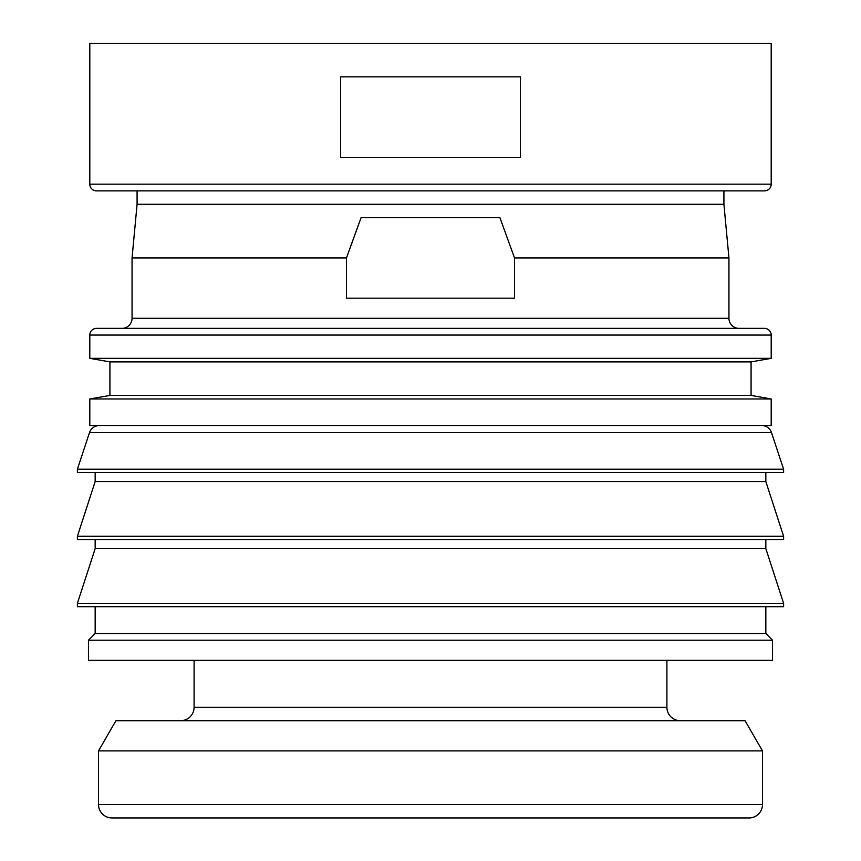 <?xml version="1.0" encoding="UTF-8"?>
<svg xmlns="http://www.w3.org/2000/svg" width="861" height="861" viewBox="0 0 861 861"><rect width="100%" height="100%" fill="white"/><g stroke="black" fill="none" stroke-linecap="round" stroke-linejoin="round"><path stroke-width="1.29" d="M430.5 398.977L89.802 398.977L89.802 425.603L771.198 425.603L771.198 398.977L430.5 398.977M109.917 395.425L109.917 361.889L751.083 361.889L751.083 395.425L109.917 395.425L89.802 398.977M771.198 335.069L89.802 335.069A6.705 6.705 0 0 1 96.507 328.364L764.493 328.364A6.705 6.705 0 0 1 771.198 335.069L771.198 358.348L89.802 358.348L109.917 361.889M739.007 328.364A10.063 10.063 0 0 1 728.944 318.301L132.056 318.301A10.063 10.063 0 0 1 121.993 328.364M723.918 190.873L723.918 204.283L137.082 204.283L132.056 257.934L132.056 318.301M346.477 257.934L361.06 217.704L499.94 217.704L514.523 257.934L514.523 298.175L346.477 298.175L346.477 257.934L132.056 257.934M771.198 184.168A6.705 6.705 0 0 1 764.493 190.873L96.507 190.873A6.705 6.705 0 0 1 89.802 184.168L771.198 184.168L771.198 43.33L89.802 43.33L89.802 184.168M430.5 157.337L340.612 157.337L340.612 76.855L520.388 76.855L520.388 157.337L430.5 157.337M771.198 43.33L89.802 43.33M762.48 804.54A13.41 13.41 0 0 1 749.07 817.95L111.93 817.95A13.41 13.41 0 0 1 98.52 804.54L762.48 804.54L762.48 750.878L98.52 750.878L98.52 804.54M762.48 750.878L745.056 720.7L115.944 720.7L98.52 750.878M680.319 720.7A13.41 13.41 0 0 1 666.909 707.29L194.091 707.29A13.41 13.41 0 0 1 180.67 720.7M430.5 640.218L88.457 640.218L88.457 660.344L772.543 660.344L772.543 640.218L430.5 640.218M765.838 606.693L765.838 633.513L95.162 633.513L88.457 640.218M430.5 603.335L77.393 603.335L77.393 606.693L783.607 606.693L783.607 603.335L430.5 603.335M765.838 539.621L765.838 548.64L95.162 548.64L77.393 603.335M430.5 536.263L77.393 536.263L77.393 539.621L783.607 539.621L783.607 536.263L430.5 536.263M765.838 472.549L765.838 481.568L95.162 481.568L77.393 536.263M430.5 469.202L77.393 469.202L77.393 472.549L783.607 472.549L783.607 469.202L430.5 469.202M761.92 425.603A10.063 10.063 0 0 1 771.467 432.513L89.533 432.513A10.063 10.063 0 0 1 99.08 425.603M111.93 817.95L749.07 817.95M723.918 204.283L728.944 257.934L514.523 257.934M89.802 335.069L89.802 358.348M137.082 190.873L137.082 204.283M194.091 660.344L194.091 707.29M95.162 606.693L95.162 633.513M95.162 539.621L95.162 548.64M95.162 472.549L95.162 481.568M89.533 432.513L77.393 469.202M728.944 257.934L728.944 318.301M771.467 432.513L783.607 469.202M765.838 481.568L783.607 536.263M765.838 548.64L783.607 603.335M765.838 633.513L772.543 640.218M666.909 660.344L666.909 707.29M751.083 361.889L771.198 358.348M751.083 395.425L771.198 398.977"/></g></svg>
